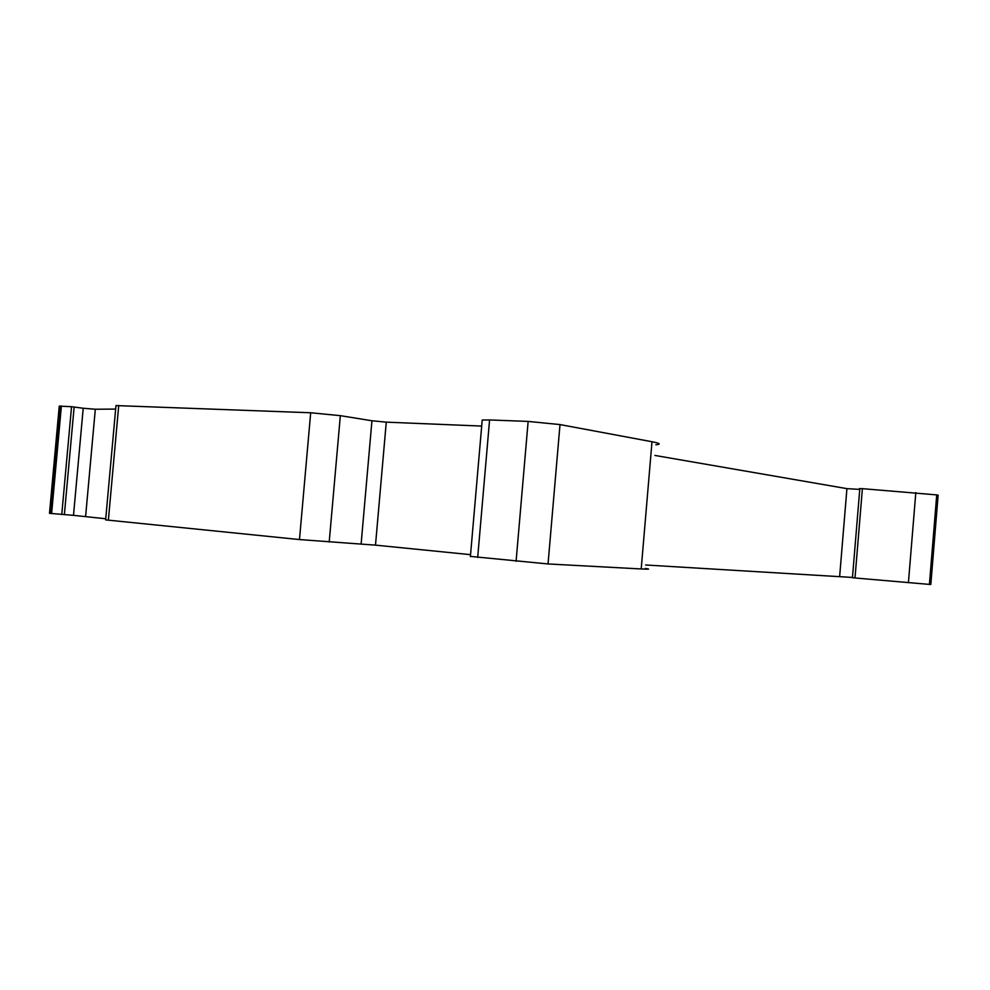 <?xml version="1.0" encoding="UTF-8"?>
<svg xmlns="http://www.w3.org/2000/svg" width="990" height="990" viewBox="0 0 990 990"><rect width="100%" height="100%" fill="white"/><g stroke="black" fill="none" stroke-linecap="round" stroke-linejoin="round"><path stroke-width="1.49" d="M859.37 488.639L862.389 488.664L855.001 577.974L929.412 584.397L936.738 494.901L862.389 488.664M852.006 577.64L855.001 577.974M71.552 406.692L59.252 406.123L49.5 513.327L73.495 515.357L83.209 408.251L71.552 406.692L61.764 514.528M936.738 494.901L938.136 495.161L930.823 584.471L929.412 584.397M852.464 577.442L645.629 564.993M470.411 556.392L548.039 563.954L641.198 568.953C649.353 569.374 650.727 569.188 645.332 568.433M115.966 405.628L105.633 519.886L299.487 539.562L375.495 545.144L470.559 554.66M73.495 515.357L105.744 518.76M74.126 407.15L64.362 514.676M654.922 455.437L846.92 488.639L839.668 576.242M655.826 444.782C661.32 444.312 660.045 443.31 652.002 441.738L560.006 424.574L548.039 563.954M482.167 420.7L482.217 420.032L489.58 419.946L528.14 421.418L560.006 424.574M115.966 405.578L310.687 412.768L340.337 415.664L371.943 420.762L386.273 422.148L481.697 426.071M83.209 408.251L95.312 409.241L115.657 409.08M846.92 488.639L859.753 489.407M51.604 513.624L61.392 405.937M915.812 492.599L908.412 582.764M652.002 441.738L641.198 568.953M528.14 421.418L516.087 561.355M477.687 557.469L489.58 419.946M375.495 545.144L386.273 422.148M371.943 420.762L361.127 543.968M329.212 542L340.337 415.664M310.687 412.768L299.487 539.562M108.368 520.22L118.726 405.479M85.61 516.409L95.312 409.241M50.304 513.464L60.081 405.987M859.827 488.553L852.452 577.715M482.217 420.032L470.386 556.615"/></g></svg>
